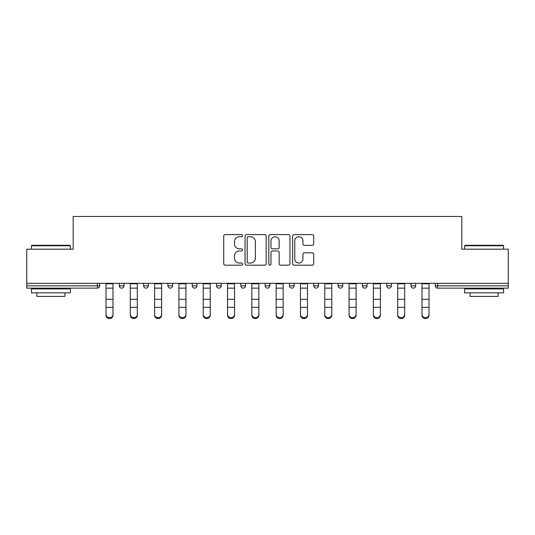 <?xml version="1.0" encoding="UTF-8"?>
<svg xmlns="http://www.w3.org/2000/svg" width="535" height="535" viewBox="0 0 535 535"><rect width="100%" height="100%" fill="white"/><g stroke="black" fill="none" stroke-linecap="round" stroke-linejoin="round"><path stroke-width="0.8" d="M242.569 235.667A1.07 1.07 0 0 0 241.499 234.597L225.248 234.597A1.531 1.531 0 0 0 223.717 236.129L223.717 263.655A1.531 1.531 0 0 0 225.248 265.186L241.499 265.186A1.07 1.07 0 0 0 242.569 264.116A1.07 1.07 0 0 0 241.499 263.046L239.392 263.046A4.895 4.895 0 0 1 234.497 258.151L234.497 255.857A4.895 4.895 0 0 1 239.392 250.962L241.499 250.962A1.07 1.07 0 0 0 242.569 249.892A1.07 1.07 0 0 0 241.499 248.822L239.392 248.822A4.895 4.895 0 0 1 234.497 243.927L234.497 241.633A4.895 4.895 0 0 1 239.392 236.737L241.499 236.737A1.07 1.07 0 0 0 242.569 235.667M312.199 245.378A1.531 1.531 0 0 0 313.731 243.853L313.731 236.129A1.531 1.531 0 0 0 312.199 234.597L294.15 234.597A1.531 1.531 0 0 0 292.625 236.129L292.625 263.655A1.531 1.531 0 0 0 294.15 265.186L312.199 265.186A1.531 1.531 0 0 0 313.731 263.655L313.731 254.326A1.531 1.531 0 0 0 312.199 252.801L304.475 252.801A1.531 1.531 0 0 0 302.944 254.326L302.944 258.953A4.093 4.093 0 0 1 298.858 263.046A4.093 4.093 0 0 1 294.765 258.953L294.765 240.83A4.093 4.093 0 0 1 298.858 236.737A4.093 4.093 0 0 1 302.944 240.83L302.944 243.853A1.531 1.531 0 0 0 304.475 245.378L312.199 245.378M26.75 283.316L26.75 249.19L73.188 249.19L73.188 216.468L461.812 216.468L461.812 249.19L508.25 249.19L508.25 283.316L26.75 283.316L26.75 285.81L97.337 285.81L97.337 283.316M266.162 236.129A1.531 1.531 0 0 0 264.631 234.597L246.582 234.597A1.531 1.531 0 0 0 245.057 236.129L245.057 263.655A1.531 1.531 0 0 0 246.582 265.186L264.631 265.186A1.531 1.531 0 0 0 266.162 263.655L266.162 236.129M270.369 234.597L288.418 234.597A1.531 1.531 0 0 1 289.943 236.129L289.943 263.655A1.531 1.531 0 0 1 288.418 265.186L280.694 265.186A1.531 1.531 0 0 1 279.163 263.655L279.163 252.493A1.531 1.531 0 0 0 277.632 250.962L272.509 250.962A1.531 1.531 0 0 0 270.977 252.493L270.977 264.116A1.07 1.07 0 0 1 269.907 265.186A1.07 1.07 0 0 1 268.837 264.116L268.837 236.129A1.531 1.531 0 0 1 270.369 234.597M97.337 288.144A2.341 2.341 0 0 0 99.677 285.81L97.337 285.81L97.337 288.144A2.341 2.341 0 0 0 99.677 285.81L99.677 283.316L99.677 285.81A2.341 2.341 0 0 1 97.337 288.144L26.75 288.144L26.75 285.81M508.25 283.316L508.25 288.144L437.663 288.144A2.341 2.341 0 0 1 435.323 285.81L435.323 283.316M119.312 283.316L119.312 285.81L119.312 283.316M121.646 288.144A2.341 2.341 0 0 1 119.312 285.81A2.341 2.341 0 0 0 121.646 288.144A2.341 2.341 0 0 0 123.986 285.81L123.986 283.316L123.986 285.81A2.341 2.341 0 0 1 121.646 288.144A2.341 2.341 0 0 1 119.312 285.81L123.986 285.81A2.341 2.341 0 0 1 121.646 288.144M143.621 283.316L143.621 285.81L143.621 283.316M148.295 283.316L148.295 285.81L148.295 283.316M167.93 283.316L167.93 285.81L167.93 283.316M172.604 283.316L172.604 285.81A2.341 2.341 0 0 1 170.264 288.144A2.341 2.341 0 0 1 167.93 285.81A2.341 2.341 0 0 0 170.264 288.144A2.341 2.341 0 0 0 172.604 285.81A2.341 2.341 0 0 1 170.264 288.144A2.341 2.341 0 0 1 167.93 285.81L172.604 285.81M192.239 285.81A2.341 2.341 0 0 0 194.573 288.144A2.341 2.341 0 0 0 196.913 285.81A2.341 2.341 0 0 1 194.573 288.144A2.341 2.341 0 0 0 196.913 285.81L196.913 283.316L196.913 285.81L192.239 285.81A2.341 2.341 0 0 0 194.573 288.144A2.341 2.341 0 0 1 192.239 285.81L192.239 283.316M216.548 283.316L216.548 285.81L216.548 283.316M221.222 283.316L221.222 285.81L221.222 283.316M245.532 283.316L245.532 285.81L240.857 285.81A2.341 2.341 0 0 0 243.191 288.144A2.341 2.341 0 0 1 240.857 285.81L240.857 283.316M265.159 283.316L265.159 285.81L265.159 283.316M269.841 283.316L269.841 285.81L269.841 283.316M289.468 283.316L289.468 285.81L289.468 283.316M294.143 283.316L294.143 285.81L294.143 283.316M313.777 283.316L313.777 285.81L313.777 283.316M318.452 283.316L318.452 285.81A2.341 2.341 0 0 1 316.118 288.144A2.341 2.341 0 0 1 313.777 285.81A2.341 2.341 0 0 0 316.118 288.144A2.341 2.341 0 0 1 313.777 285.81L318.452 285.81A2.341 2.341 0 0 1 316.118 288.144M338.087 283.316L338.087 285.81L338.087 283.316M342.761 283.316L342.761 285.81L342.761 283.316M362.396 283.316L362.396 285.81L362.396 283.316M367.07 283.316L367.07 285.81A2.341 2.341 0 0 1 364.736 288.144A2.341 2.341 0 0 1 362.396 285.81L367.07 285.81A2.341 2.341 0 0 1 364.736 288.144M386.705 283.316L386.705 285.81L386.705 283.316M391.379 283.316L391.379 285.81L391.379 283.316M411.014 283.316L411.014 285.81L411.014 283.316M415.688 283.316L415.688 285.81L415.688 283.316M145.955 288.144A2.341 2.341 0 0 1 143.621 285.81A2.341 2.341 0 0 0 145.955 288.144A2.341 2.341 0 0 0 148.295 285.81A2.341 2.341 0 0 1 145.955 288.144A2.341 2.341 0 0 1 143.621 285.81L148.295 285.81A2.341 2.341 0 0 1 145.955 288.144M218.882 288.144A2.341 2.341 0 0 1 216.548 285.81A2.341 2.341 0 0 0 218.882 288.144A2.341 2.341 0 0 0 221.222 285.81A2.341 2.341 0 0 1 218.882 288.144A2.341 2.341 0 0 1 216.548 285.81L221.222 285.81A2.341 2.341 0 0 1 218.882 288.144M243.191 288.144A2.341 2.341 0 0 0 245.532 285.81A2.341 2.341 0 0 1 243.191 288.144A2.341 2.341 0 0 1 240.857 285.81M267.5 288.144A2.341 2.341 0 0 1 265.159 285.81A2.341 2.341 0 0 0 267.5 288.144A2.341 2.341 0 0 0 269.841 285.81A2.341 2.341 0 0 1 267.5 288.144A2.341 2.341 0 0 1 265.159 285.81L269.841 285.81A2.341 2.341 0 0 1 267.5 288.144M291.809 288.144A2.341 2.341 0 0 1 289.468 285.81L294.143 285.81A2.341 2.341 0 0 1 291.809 288.144A2.341 2.341 0 0 0 294.143 285.81M340.427 288.144A2.341 2.341 0 0 1 338.087 285.81A2.341 2.341 0 0 0 340.427 288.144A2.341 2.341 0 0 0 342.761 285.81A2.341 2.341 0 0 1 340.427 288.144A2.341 2.341 0 0 1 338.087 285.81L342.761 285.81A2.341 2.341 0 0 1 340.427 288.144M389.045 288.144A2.341 2.341 0 0 1 386.705 285.81L391.379 285.81A2.341 2.341 0 0 1 389.045 288.144A2.341 2.341 0 0 0 391.379 285.81M413.354 288.144A2.341 2.341 0 0 1 411.014 285.81A2.341 2.341 0 0 0 413.354 288.144A2.341 2.341 0 0 0 415.688 285.81A2.341 2.341 0 0 1 413.354 288.144A2.341 2.341 0 0 1 411.014 285.81L415.688 285.81A2.341 2.341 0 0 1 413.354 288.144M248.267 236.737A1.07 1.07 0 0 0 247.197 237.808L247.197 261.976A1.07 1.07 0 0 0 248.267 263.046L250.487 263.046A4.895 4.895 0 0 0 255.376 258.151L255.376 241.633A4.895 4.895 0 0 0 250.487 236.737L248.267 236.737M279.163 240.904A4.093 4.093 0 0 0 275.07 236.811A4.093 4.093 0 0 0 270.977 240.904L270.977 247.29A1.531 1.531 0 0 0 272.509 248.822L277.632 248.822A1.531 1.531 0 0 0 279.163 247.29L279.163 240.904M105.99 308.2L105.99 314.5A3.504 3.183 0 0 0 112.999 314.5L112.999 315.349A3.504 3.183 180 0 1 105.99 315.349M112.999 308.2L112.999 315.349M112.999 314.5L112.999 283.316M105.99 314.5L105.99 283.316M31.425 245.766L31.893 245.297L69.911 245.297L70.379 245.766L31.425 245.766L31.425 249.19M70.379 292.819L31.425 292.819L31.425 288.927L70.379 288.927L70.379 292.819M64.929 292.819L64.929 296.403L36.882 296.403L36.882 292.819M464.621 245.766L465.089 245.297L503.107 245.297L503.575 245.766L464.621 245.766L464.621 249.19M503.575 292.819L464.621 292.819L464.621 288.927L503.575 288.927L503.575 292.819M498.118 292.819L498.118 296.403L470.071 296.403L470.071 292.819M130.293 308.2L130.293 314.5A3.504 3.183 0 0 0 133.803 317.683A3.504 3.183 0 0 0 137.308 314.5L137.308 315.349A3.504 3.183 180 0 1 133.803 318.532A3.504 3.183 180 0 1 130.293 315.349M137.308 308.2L137.308 315.349M154.602 308.2L154.602 314.5A3.504 3.183 0 0 0 158.113 317.683A3.504 3.183 0 0 0 161.617 314.5L161.617 315.349A3.504 3.183 180 0 1 158.113 318.532A3.504 3.183 180 0 1 154.602 315.349M161.617 308.2L161.617 315.349M178.911 308.2L178.911 314.5A3.504 3.183 0 0 0 182.422 317.683A3.504 3.183 0 0 0 185.926 314.5L185.926 315.349A3.504 3.183 180 0 1 182.422 318.532A3.504 3.183 180 0 1 178.911 315.349M185.926 308.2L185.926 315.349M203.22 308.2L203.22 314.5A3.504 3.183 0 0 0 206.731 317.683A3.504 3.183 0 0 0 210.235 314.5L210.235 315.349A3.504 3.183 180 0 1 206.731 318.532A3.504 3.183 180 0 1 203.22 315.349M210.235 308.2L210.235 315.349M227.529 308.2L227.529 314.5A3.504 3.183 0 0 0 231.04 317.683A3.504 3.183 0 0 0 234.544 314.5L234.544 315.349A3.504 3.183 180 0 1 231.04 318.532A3.504 3.183 180 0 1 227.529 315.349M234.544 308.2L234.544 315.349M137.308 314.5L137.308 283.316M130.293 314.5L130.293 283.316M161.617 314.5L161.617 283.316M154.602 314.5L154.602 283.316M185.926 314.5L185.926 283.316M178.911 314.5L178.911 283.316M210.235 314.5L210.235 283.316M203.22 314.5L203.22 283.316M234.544 314.5L234.544 283.316M227.529 314.5L227.529 283.316M251.838 308.2L251.838 314.5A3.504 3.183 0 0 0 255.349 317.683A3.504 3.183 0 0 0 258.853 314.5L258.853 315.349A3.504 3.183 180 0 1 255.349 318.532A3.504 3.183 180 0 1 251.838 315.349M258.853 308.2L258.853 315.349M258.853 314.5L258.853 283.316M251.838 314.5L251.838 283.316M276.147 308.2L276.147 314.5A3.504 3.183 0 0 0 279.651 317.683A3.504 3.183 0 0 0 283.162 314.5L283.162 315.349A3.504 3.183 180 0 1 279.651 318.532A3.504 3.183 180 0 1 276.147 315.349M283.162 308.2L283.162 315.349M283.162 314.5L283.162 283.316M276.147 314.5L276.147 283.316M300.456 308.2L300.456 314.5A3.504 3.183 0 0 0 303.96 317.683A3.504 3.183 0 0 0 307.471 314.5L307.471 315.349A3.504 3.183 180 0 1 303.96 318.532A3.504 3.183 180 0 1 300.456 315.349M307.471 308.2L307.471 315.349M307.471 314.5L307.471 283.316M300.456 314.5L300.456 283.316M324.765 308.2L324.765 314.5A3.504 3.183 0 0 0 328.269 317.683A3.504 3.183 0 0 0 331.78 314.5L331.78 315.349A3.504 3.183 180 0 1 328.269 318.532A3.504 3.183 180 0 1 324.765 315.349M331.78 308.2L331.78 315.349M331.78 314.5L331.78 283.316M324.765 314.5L324.765 283.316M349.074 308.2L349.074 314.5A3.504 3.183 0 0 0 352.578 317.683A3.504 3.183 0 0 0 356.089 314.5L356.089 315.349A3.504 3.183 180 0 1 352.578 318.532A3.504 3.183 180 0 1 349.074 315.349M356.089 308.2L356.089 315.349M356.089 314.5L356.089 283.316M349.074 314.5L349.074 283.316M373.383 308.2L373.383 314.5A3.504 3.183 0 0 0 376.887 317.683A3.504 3.183 0 0 0 380.398 314.5L380.398 315.349A3.504 3.183 180 0 1 376.887 318.532A3.504 3.183 180 0 1 373.383 315.349M380.398 308.2L380.398 315.349M380.398 314.5L380.398 283.316M373.383 314.5L373.383 283.316M397.692 308.2L397.692 314.5A3.504 3.183 0 0 0 401.196 317.683A3.504 3.183 0 0 0 404.707 314.5L404.707 315.349A3.504 3.183 180 0 1 401.196 318.532A3.504 3.183 180 0 1 397.692 315.349M404.707 308.2L404.707 315.349M404.707 314.5L404.707 283.316M397.692 314.5L397.692 283.316M422.001 308.2L422.001 314.5A3.504 3.183 0 0 0 429.01 314.5L429.01 315.349A3.504 3.183 180 0 1 422.001 315.349M429.01 308.2L429.01 315.349M429.01 314.5L429.01 283.316M422.001 314.5L422.001 283.316M437.663 283.316L437.663 285.81L508.25 285.81M435.323 285.81L437.663 285.81L437.663 288.144M105.99 299.299L112.999 299.299M105.99 307.344L112.999 307.344M105.99 288.144L112.999 288.144M105.99 283.784L112.999 283.784M130.293 299.299L137.308 299.299M130.293 307.344L137.308 307.344M130.293 288.144L137.308 288.144M130.293 283.784L137.308 283.784M154.602 299.299L161.617 299.299M154.602 307.344L161.617 307.344M154.602 288.144L161.617 288.144M154.602 283.784L161.617 283.784M178.911 299.299L185.926 299.299M178.911 307.344L185.926 307.344M178.911 288.144L185.926 288.144M178.911 283.784L185.926 283.784M203.22 299.299L210.235 299.299M203.22 307.344L210.235 307.344M203.22 288.144L210.235 288.144M203.22 283.784L210.235 283.784M227.529 299.299L234.544 299.299M227.529 307.344L234.544 307.344M227.529 288.144L234.544 288.144M227.529 283.784L234.544 283.784M251.838 299.299L258.853 299.299M251.838 307.344L258.853 307.344M251.838 288.144L258.853 288.144M251.838 283.784L258.853 283.784M276.147 299.299L283.162 299.299M276.147 307.344L283.162 307.344M276.147 288.144L283.162 288.144M276.147 283.784L283.162 283.784M300.456 299.299L307.471 299.299M300.456 307.344L307.471 307.344M300.456 288.144L307.471 288.144M300.456 283.784L307.471 283.784M324.765 299.299L331.78 299.299M324.765 307.344L331.78 307.344M324.765 288.144L331.78 288.144M324.765 283.784L331.78 283.784M349.074 299.299L356.089 299.299M349.074 307.344L356.089 307.344M349.074 288.144L356.089 288.144M349.074 283.784L356.089 283.784M373.383 299.299L380.398 299.299M373.383 307.344L380.398 307.344M373.383 288.144L380.398 288.144M373.383 283.784L380.398 283.784M397.692 299.299L404.707 299.299M397.692 307.344L404.707 307.344M397.692 288.144L404.707 288.144M397.692 283.784L404.707 283.784M422.001 299.299L429.01 299.299M422.001 307.344L429.01 307.344M422.001 288.144L429.01 288.144M422.001 283.784L429.01 283.784M70.379 249.19L70.379 245.766M61.498 288.927L61.498 288.144M40.306 288.927L40.306 288.144M503.575 249.19L503.575 245.766M494.694 288.927L494.694 288.144M473.502 288.927L473.502 288.144"/></g></svg>
